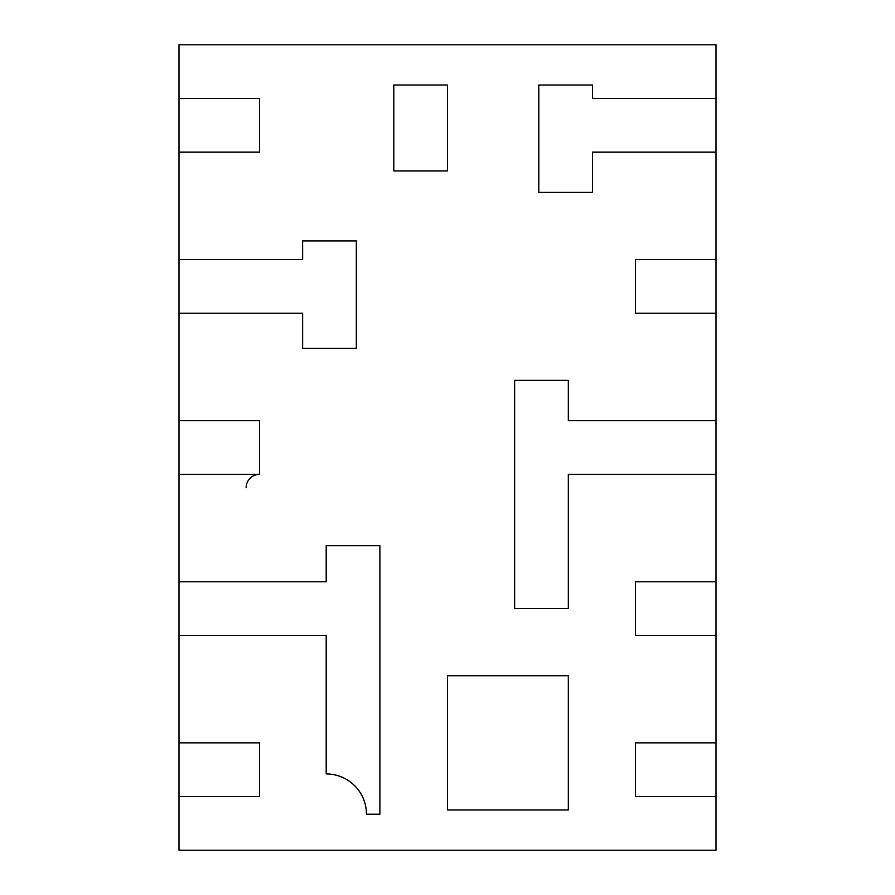 <?xml version="1.0" encoding="UTF-8"?>
<svg xmlns="http://www.w3.org/2000/svg" width="895" height="895" viewBox="0 0 895 895"><rect width="100%" height="100%" fill="white"/><g stroke="black" fill="none" stroke-linecap="round" stroke-linejoin="round"><path stroke-width="1.34" d="M326.194 635.45L179 635.45L179 581.75L326.194 581.75L326.194 545.704L379.894 545.704L379.894 814.204L366.469 814.204A40.275 40.275 0 0 0 326.194 773.929L326.194 635.45L179 635.45L179 742.85L259.55 742.85L259.55 796.55L179 796.55L179 742.85L259.55 742.85L259.55 796.55L179 796.55L179 850.25L716 850.25L716 742.85L635.45 742.85L635.45 796.55L716 796.55L635.45 796.55L635.45 742.85L716 742.85L716 635.45L635.45 635.45L635.45 581.75L716 581.75L716 635.45L635.45 635.45L635.45 581.75L716 581.75L716 420.65L568.325 420.65L568.325 380.375L514.625 380.375L514.625 608.6L568.325 608.6L568.325 474.35L716 474.35L568.325 474.35L568.325 608.6L514.625 608.6L514.625 380.375L568.325 380.375L568.325 420.65L716 420.65L716 259.55L635.45 259.55L635.45 313.25L716 313.25L635.45 313.25L635.45 259.55L716 259.55L716 98.45L592.49 98.45L592.49 85.025L538.79 85.025L538.79 192.425L592.49 192.425L592.49 152.15L716 152.15L592.49 152.15L592.49 192.425L538.79 192.425L538.79 85.025L592.49 85.025L592.49 98.45L716 98.45L716 44.75L179 44.75L179 98.45L259.55 98.45L259.55 152.15L179 152.15L179 98.45L259.55 98.45L259.55 152.15L179 152.15L179 259.55L302.633 259.55L302.633 240.912L356.333 240.912L356.333 348.312L302.633 348.312L302.633 313.25L179 313.25L179 259.55L302.633 259.55L302.633 240.912L356.333 240.912L356.333 348.312L302.633 348.312L302.633 313.25L179 313.25L179 420.65L259.55 420.65L259.55 474.35L179 474.35L179 420.65L259.55 420.65L259.55 474.35L179 474.35L179 581.75L326.194 581.75L326.194 545.704L379.894 545.704L379.894 814.204L366.469 814.204A40.275 40.275 0 0 0 326.194 773.929L326.194 635.45M447.5 170.945L447.5 85.025L393.8 85.025L393.8 170.945L447.5 170.945L447.5 85.025L393.8 85.025L393.8 170.945L447.5 170.945M568.325 675.725L447.5 675.725L447.5 809.975L568.325 809.975L568.325 675.725L447.5 675.725L447.5 809.975L568.325 809.975L568.325 675.725M246.125 487.775A13.425 13.425 0 0 1 259.55 474.35"/></g></svg>
